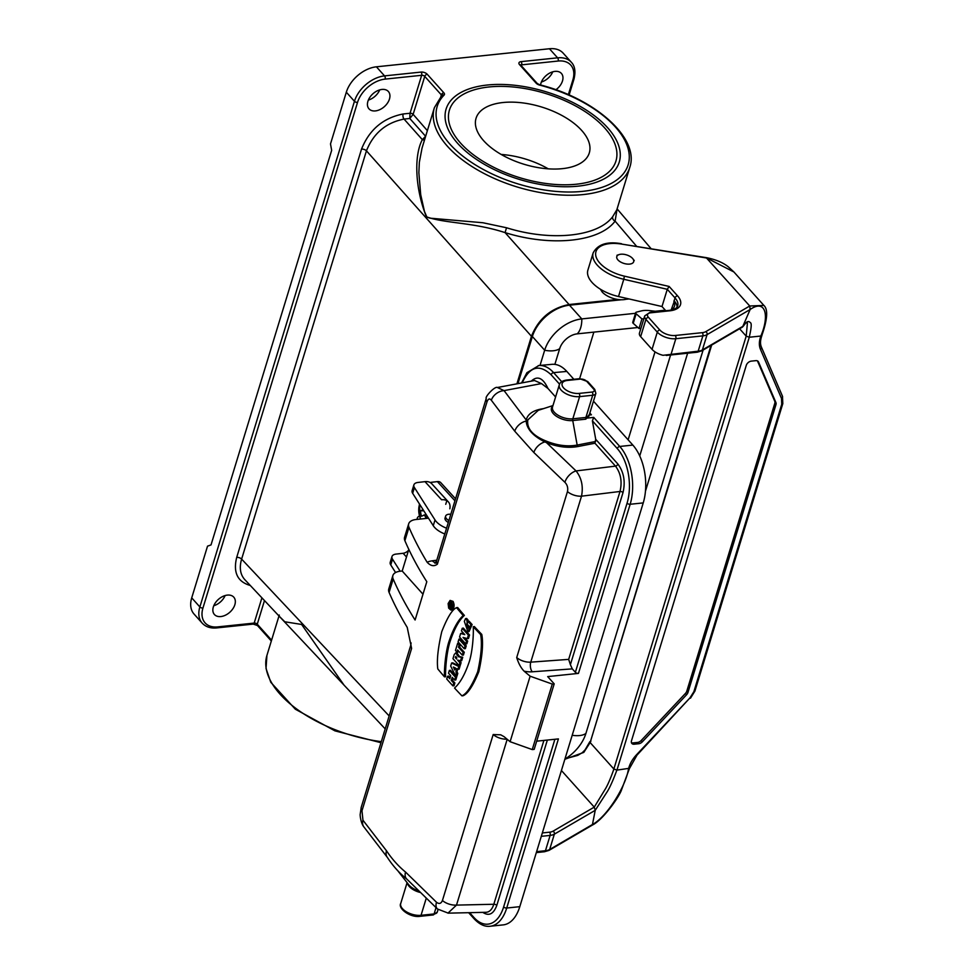 <?xml version="1.0" encoding="UTF-8"?>
<svg xmlns="http://www.w3.org/2000/svg" width="975" height="975" viewBox="0 0 975 975"><rect width="100%" height="100%" fill="white"/><g stroke="black" fill="none" stroke-linecap="round" stroke-linejoin="round"><path stroke-width="1.46" d="M444.454 676.821L445.599 676.784C445.258 668.46 446.842 650.666 450.352 640.685C454.472 628.582 459.14 620.161 464.368 615.42L463.198 615.53C457.994 620.258 453.338 628.668 449.219 640.77C445.697 650.739 444.125 668.557 444.454 676.821A558.395 282.433 -163 0 1 437.799 668.947C436.654 660.477 437.97 648.058 441.76 631.69C447.257 617.565 452.181 609.558 456.532 607.657L457.653 607.498A557.225 281.873 17 0 0 464.368 615.42M456.532 607.657A558.395 282.433 17 0 0 463.198 615.53M461.894 695.833L463.003 695.772C467.793 693.859 473.07 685.839 478.835 671.69C482.406 655.407 483.393 642.976 481.772 634.396A557.225 281.873 -163 0 1 474.337 626.547L473.253 626.742C473.716 635.005 472.461 652.787 468.914 662.756C464.734 674.871 459.932 683.292 454.521 688.033A558.395 282.433 17 0 0 461.894 695.833C466.659 693.944 471.924 685.925 477.689 671.787C481.26 655.493 482.247 643.086 480.626 634.542L481.772 634.396M480.626 634.542A558.395 282.433 -163 0 1 473.253 626.742M451.949 601.538L450.097 600.405L448.122 603.574L448.671 608.132L450.816 610.033L451.949 601.538M450.816 610.033L451.937 609.96C454.326 608.059 454.716 605.195 453.082 601.392L450.097 600.405M449.353 670.434L448.512 673.189A558.395 282.433 17 0 0 450.718 675.675L449.78 678.746A558.395 282.433 -163 0 1 447.574 676.248L446.733 679.014A558.395 282.433 17 0 0 452.875 685.852L453.728 683.097A558.395 282.433 -163 0 1 451.279 680.404L452.217 677.332A558.395 282.433 17 0 0 454.655 680.038L455.508 677.272A558.395 282.433 -163 0 1 449.353 670.434L450.462 670.252A557.225 281.873 -163 0 0 455.715 676.114M455.508 677.272L456.653 677.15A557.225 281.873 -163 0 1 455.873 676.297M447.574 676.248L448.683 676.065A557.225 281.848 -163 0 0 450.109 677.686M452.875 685.852L454.009 685.803L454.874 682.963A557.225 281.848 -163 0 1 452.424 680.27L453.046 678.259M453.728 683.097L454.874 682.963M451.279 680.404L452.424 680.27M454.655 680.038L455.788 679.977L456.653 677.15M455.8 676.297L456.763 668.679L457.957 669.24L458.798 666.486L459.956 666.339A619.137 167.639 -175.2 0 1 452.729 662.842L451.62 663.012L450.682 666.071A620.429 427.452 33.3 0 0 455.8 676.297L456.922 676.26L457.799 673.42L456.946 671.751L457.738 669.142M457.957 669.24L459.091 669.179L459.956 666.339M458.798 666.486A620.429 167.968 -175.2 0 1 451.62 663.012M456.641 673.53L457.799 673.42M455.788 671.86L456.946 671.751M459.103 665.511L459.944 662.744A558.395 282.433 -163 0 1 457.689 660.258L457.726 660.136A697.978 109.346 0.1 0 0 460.541 660.782L461.577 657.418A697.978 109.346 -179.9 0 1 458.335 656.675L459.469 656.516L456.848 652.677L455.739 652.848L454.216 654.542L452.948 658.661A558.395 282.433 17 0 0 459.103 665.511L460.224 665.45L461.102 662.622A557.225 281.848 -163 0 1 459.14 660.465M461.577 657.418L462.735 657.26A696.528 109.151 -179.9 0 1 459.469 656.516M458.335 656.675L455.739 652.848M459.944 662.744L461.102 662.622M460.541 660.782L461.675 660.721L462.735 657.26M457.641 643.342L458.737 643.159A557.225 281.848 -163 0 0 460.261 644.865L459.103 644.999A558.395 282.433 -163 0 1 457.641 643.342L455.459 650.447A558.395 282.433 17 0 0 456.934 652.104L458.067 652.056L458.433 650.861M456.934 652.104L457.604 649.935A558.395 282.433 17 0 0 462.272 655.115L463.405 655.066L464.271 652.226A557.225 281.873 -163 0 1 459.591 647.047L460.261 644.865M462.272 655.115L463.125 652.36L464.271 652.226M463.125 652.36A558.395 282.433 -163 0 1 458.445 647.181L459.591 647.047M458.445 647.181L459.103 644.999M458.933 639.112L460.029 638.93A557.225 281.873 -163 0 0 466.233 645.828L465.075 645.95A558.395 282.433 -163 0 1 458.933 639.112L458.092 641.867A558.395 282.433 17 0 0 464.234 648.716L465.367 648.655L466.233 645.828M464.234 648.716L465.075 645.95M462.247 628.266L463.357 628.083A557.225 281.873 -163 0 0 469.548 634.981L468.39 635.103A558.395 282.433 -163 0 1 462.247 628.266L461.443 630.898A558.395 282.433 17 0 0 464.77 634.628A679.989 121.509 -179 0 1 460.651 633.47L461.76 633.299A678.576 121.278 -179 0 0 464.197 633.994M460.651 633.47L459.566 637.028A558.395 282.433 17 0 0 465.721 643.866L466.842 643.817L467.671 641.111A557.225 281.873 -163 0 1 464.758 637.882M465.721 643.866L466.525 641.233L467.671 641.111M466.525 641.233A558.395 282.433 -163 0 1 463.064 637.418A679.989 121.509 1 0 0 467.33 638.601L468.463 638.54L469.548 634.981M467.33 638.601L468.39 635.103M465.538 618.625A558.395 282.433 17 0 0 466.867 620.112L467.744 628.253L468.999 626.194A558.395 282.433 -163 0 1 467.135 624.122L467.976 621.355A558.395 282.433 17 0 0 470.974 624.67L467.915 631.678L464.332 621.367L465.538 618.625L466.647 618.442A557.225 281.848 17 0 0 468.024 619.99L466.562 624.756L468.268 627.961M466.867 620.112L468.024 619.99M467.976 621.355L469.072 621.173A557.225 281.848 17 0 0 472.119 624.536L469.036 631.605L467.903 631.678M470.974 624.67L472.119 624.536M428.5 518.2L416.093 519.492A16.258 8.227 17 0 0 408.683 523.819A16.258 8.227 17 0 0 408.988 527.304A557.225 281.848 17 0 0 427.135 562.246A23.217 11.749 -163 0 1 432.339 560.808L436.776 560.198M422.979 594.202L402.2 571.009L400.274 571.216A16.258 8.227 17 0 0 392.876 575.543A16.258 8.227 17 0 0 393.181 579.016A557.225 281.848 -163 0 0 415.094 620.015L426.806 581.709A557.225 281.848 -163 0 1 404.893 540.711A16.258 8.227 -163 0 1 404.588 537.225L408.683 523.819M393.181 579.016L389.086 592.422A557.225 281.848 17 0 0 407.221 627.376L411.608 648.436L361.981 810.761A11.615 5.874 -163 0 1 361.225 807.312L410.853 644.987A11.615 5.874 -163 0 0 411.608 648.436M362.956 820.219L386.49 850.785A11.615 7.898 -40.2 0 0 387.428 857.5L363.724 826.703A11.615 8.495 -34.8 0 1 362.956 820.219L361.981 810.761M386.49 850.785C392.084 859.146 398.434 866.239 405.563 872.077L436.495 902.253C439.116 904.252 441.09 903.679 442.431 900.51L493.179 734.541L500.699 734.809L504.087 736.686A557.225 281.848 -163 0 0 510.108 741.707L530.132 676.199A557.225 281.848 -163 0 1 524.111 671.178C520.967 667.96 518.505 663.414 516.713 657.552L567.462 491.583A11.615 5.874 17 0 0 581.514 496.178C583.428 486.428 581.612 478.006 576.067 470.937L615.481 466.123L594.945 443.223L595.713 439.286L617.882 464.027C623.842 472.046 625.548 481.565 623.013 492.582L570.387 664.682L572.301 668.874L575.372 672.299L627.071 503.173A39.475 21.864 -96 0 0 617.273 448.561L592.386 420.81L595.713 439.286M436.849 562.733L434.911 563.221L436.617 560.71L486.257 398.373A11.615 5.874 17 0 0 487 401.834C488.219 398.678 489.669 398.153 491.351 400.262L514.763 431.218L533.849 452.51L564.891 482.296C567.352 484.831 568.206 487.927 567.462 491.583M487 401.834L437.373 564.159C434.082 566.67 430.67 566.036 427.135 562.246M531.278 381.14C537.408 375.363 542.977 377.812 547.974 388.477L555.592 396.971M547.974 388.477L541.478 383.577L534.544 380.53L497.421 387.502L504.063 390.609L526.22 420.006A2.328 1.962 -169.2 0 0 527.877 419.872A39.597 1.792 96.9 0 0 527.682 420.908C527.085 428.976 533.045 435.618 545.537 440.822A39.597 29.299 36.2 0 1 547.255 441.492C557.749 445.563 567.718 446.769 577.163 445.075L595.603 441.48M538.273 365.601L552.094 364.321C557.237 363.943 562.148 366.308 566.816 371.426L573.873 379.287M593.482 401.176L632.848 445.087A41.791 23.144 84 0 1 643.232 502.905L630.155 504.27L578.455 673.396L547.694 676.601L554.202 683.865L552.277 684.072L530.132 676.199M536.677 741.171L558.419 738.904L506.72 908.03L519.797 906.665L643.232 502.905M519.797 906.665A41.791 23.144 84 0 1 503.21 924.885L490.133 926.25A41.791 23.144 84 0 0 506.72 908.03A2.328 1.17 -163 0 1 503.636 906.933L554.897 739.269M589.851 413.059L591.411 414.802L589.253 415.033M588.79 415.082L585.829 419.177L572.752 420.542L577.163 445.075A2.328 1.304 79 0 0 577.907 446.538C567.962 448.256 557.505 446.964 546.536 442.674A46.459 31.419 -139.4 0 0 544.891 441.943C533.008 435.983 526.768 429.024 526.183 421.066L526.22 420.006C527.731 413.875 533.508 410.085 543.526 408.622M592.386 420.81L593.738 417.398L586.999 418.104M552.277 684.072L532.253 749.58L534.178 749.373L554.202 683.865M532.253 749.58L510.108 741.707M578.455 673.396A2.328 1.17 -163 0 1 575.372 672.299M402.2 571.009L408.817 549.376M389.086 592.422A16.258 8.227 -163 0 1 388.769 588.949L392.876 575.543M443.698 537.554A6.971 3.522 -163 0 1 443.783 537.018A6.971 3.522 -163 0 1 444.015 536.543M538.285 410.329L527.877 419.872M538.907 365.528C544.038 365.15 548.937 367.514 553.605 372.633L561.697 381.664M570.387 664.682L568.681 659.38L620.015 491.473C622.318 481.687 620.807 473.241 615.481 466.123A2.328 1.536 138.1 0 0 617.882 464.027M564.891 482.296A11.615 6.801 -48.5 0 1 576.067 470.937L546.536 442.674L547.255 441.492M533.849 452.51A11.615 7.459 -43.7 0 1 544.891 441.943L545.537 440.822M514.763 431.218A11.615 7.885 -40 0 1 526.183 421.066A2.328 1.901 10.2 0 0 527.682 420.908M491.351 400.262A11.615 8.422 -34 0 1 504.063 390.609L541.478 383.577M447.964 913.136L456.495 905.105A11.615 5.874 -163 0 1 442.431 900.51M448.183 913.148L486.159 912.295C489.621 912.015 492.168 909.346 493.813 904.264L543.904 740.415M387.428 857.5C392.974 865.983 399.348 873.1 406.551 878.828A11.615 7.447 -43.5 0 1 406.551 878.828L437.458 908.993A11.615 6.727 -47.8 0 1 436.495 902.253M406.551 878.828A11.615 7.447 -43.5 0 1 405.563 872.077M456.836 657.906A557.225 281.873 -163 0 1 456.422 657.43L455.459 656.918L456.568 659.015A558.395 282.433 -163 0 1 455.264 657.564L455.959 656.358M454.911 670.13L455.544 668.094A620.429 167.968 -175.2 0 1 453.363 667.034A620.429 427.464 33.3 0 0 454.911 670.13M451.73 602.099L450.255 601.136C447.732 604.147 447.939 606.864 450.864 609.278C452.814 607.9 453.107 605.512 451.73 602.099M450.828 601.246L449.804 602.879M449.646 605.804L451.401 609.046M451.705 605.768L451.657 605.914A557.225 281.848 17 0 0 452.497 606.95M450.56 603.293L452.01 604.646A695.736 109.078 0.1 0 0 452.583 604.805M451.961 605.828A697.198 109.249 -179.9 0 1 450.669 605.499L450.511 606.036A558.395 282.433 17 0 0 451.51 607.291L451.327 607.913A558.395 282.433 -163 0 1 448.987 604.975L449.463 603.44L450.852 604.805A697.198 109.249 0.1 0 0 452.168 605.146L452.619 605.792M450.852 604.805L452.01 604.646M449.463 603.44L451.084 602.648M451.327 607.913L452.229 607.864M451.51 607.291L452.437 607.193M450.511 606.036L451.657 605.914M455.264 657.564L456.422 657.43M454.959 667.802A619.137 426.599 33.3 0 0 455.374 668.643M449.512 604.78L450.462 604.671L449.792 603.866L450.17 605.621L450.389 603.817M440.871 96.428L441.334 94.892A2.328 1.536 -41.9 0 1 443.844 92.783A4.643 2.352 -163 0 1 444.112 95.062A99.84 50.493 17 0 0 504.307 179.168A99.84 50.493 17 0 0 627.644 166.298A99.84 50.493 17 0 0 539.65 85.093L539.65 84.764C594.896 98.499 639.966 138.206 629.789 167.371A102.156 51.675 -163 0 1 516.982 186.92A102.156 51.675 -163 0 1 434.399 107.64L422.053 148.042L419.347 162.277L418.86 172.733L420.712 194.707L424.454 211.404L426.916 217.193L430.158 218.181L482.881 222.739L506.525 227.76L505.074 232.611L569.071 304.529L617.711 299.459M600.405 289.222L602.172 291.976A16.258 8.227 17 0 0 623.768 299.654A16.258 8.227 17 0 0 627.803 298.655M569.071 304.529C551.058 308.1 538.517 318.679 531.448 336.278L516.908 383.845M506.525 227.76C551.168 241.69 597.724 236.827 612.69 216.682L616.834 209.771M441.651 95.574A2.328 1.17 -163 0 0 441.334 94.892L424.747 76.391L413.132 114.38L409.793 118.487L410.048 113.246L421.663 75.294L385.125 79.109A25.545 16.892 138.1 0 0 357.533 102.387L202.946 608.047A2.328 1.17 17 0 1 199.863 606.95A27.861 18.427 -41.9 0 0 202.178 623.135L194.049 614.055A27.861 18.427 -41.9 0 1 191.722 597.87L199.863 606.95L354.449 101.29L346.32 92.211A27.861 18.427 -41.9 0 1 376.411 66.812L549.449 48.75A27.861 18.427 -41.9 0 1 563.16 53.138L571.301 62.217A27.861 18.427 -41.9 0 0 557.59 57.83L549.449 48.75M487.342 85.02A90.553 45.801 -163 0 1 601.502 121.595A90.553 45.801 -163 0 1 594.969 182.715A90.553 45.801 -163 0 1 578.017 186.164A90.553 45.801 -163 0 1 454.679 139.827A90.553 45.801 -163 0 1 487.342 85.02M344.065 685.157L301.604 624.451L284.798 621.782L279.045 616.042M227.37 595.103A13.004 8.604 -41.9 0 1 233.768 597.151A13.004 8.604 -41.9 0 1 229.832 612.239A13.004 8.604 -41.9 0 1 214.415 614.506A13.004 8.604 -41.9 0 1 215.243 603.001A13.004 8.604 -41.9 0 1 227.37 595.103M381.968 89.444A13.004 8.604 -41.9 0 1 388.367 91.492A13.004 8.604 -41.9 0 1 384.43 106.58A13.004 8.604 -41.9 0 1 369.001 108.859A13.004 8.604 -41.9 0 1 369.83 97.342A13.004 8.604 -41.9 0 1 381.968 89.444M540.552 84.996A13.004 8.604 -41.9 0 1 554.994 71.382A13.004 8.604 -41.9 0 1 561.405 73.43A13.004 8.604 -41.9 0 1 555.908 89.761M346.32 92.211L330.501 143.922L331.658 150.345L211.027 544.915L207.529 546.158L191.722 597.87M541.393 82.01A13.004 8.604 138.1 0 0 552.74 71.833M368.367 100.072A13.004 8.604 138.1 0 0 379.714 89.907M213.769 605.731A13.004 8.604 138.1 0 0 225.115 595.554M651.007 248.564L617.102 208.869L615.103 221.13C599.601 241.995 551.35 247.028 505.074 232.611C472.875 222.129 444.563 223.494 426.416 216.791C415.277 189.382 413.656 155.708 422.346 139.644L425.685 136.159M425.636 136.305L409.793 118.487L404.052 119.084C386.039 122.643 373.498 133.222 366.442 150.833L241.617 559.114C239.168 567.633 240.216 574.458 244.749 579.589L332.109 672.445M279.118 616.127L279.277 615.042M424.539 139.888A3.717 3.144 35.7 0 1 422.346 139.644L404.052 119.084A3.717 2.06 -96 0 1 403.163 113.977L410.048 113.258A2.328 1.158 -162.3 0 1 413.132 114.38M612.69 216.682A3.717 3.132 -141.9 0 0 615.103 221.13L636.504 246.188M655.005 351.878L628.119 439.81M593.86 332.122L579.625 378.69L587.803 381.639A2.328 1.536 138.1 0 0 586.658 381.274L593.629 389.049A4.643 2.352 -163 0 1 592.105 392.048L579.04 393.413A11.615 5.874 17 0 1 563.611 387.928A11.615 5.874 17 0 1 567.413 380.445L580.491 379.08A4.643 2.352 -163 0 1 586.658 381.274M406.49 556.981L403.102 553.288L396.13 554.08A9.287 4.692 17 0 0 391.987 556.542L390.232 562.283A9.287 4.692 17 0 0 390.768 564.952L395.582 572.52M448.317 522.454A6.971 3.522 -163 0 1 445.051 518.018L445.636 516.104A6.971 3.522 -163 0 1 450.828 514.264M444.795 533.959A18.574 9.397 -163 0 1 433.266 525.696L412.669 493.313A9.287 4.692 -163 0 1 412.133 490.644L413.888 484.904A9.287 4.692 17 0 1 418.031 482.442L425.003 481.65A13.93 9.128 -42.5 0 1 431.767 483.746L448.354 501.869A13.93 9.128 137.5 0 0 446.842 500.675L445.733 504.307L446.842 500.675A13.93 9.128 137.5 0 0 441.59 499.773L425.003 481.65M413.888 484.904A9.287 4.692 17 0 0 414.424 487.573L435.021 519.955A18.574 9.397 17 0 0 446.562 528.206M391.987 556.542A9.287 4.692 17 0 0 392.523 559.199L400.164 571.228M449.828 508.792A13.93 9.128 137.5 0 0 448.354 501.869M419.299 516.128A9.287 4.692 17 0 0 417.337 518.054A9.287 4.692 17 0 0 417.3 519.37M430.243 482.54A9.287 4.692 17 0 1 431.669 482.259L437.397 481.613A6.971 4.558 -42.5 0 1 440.785 482.662L455.544 498.798M403.102 553.288A6.971 4.558 137.5 0 0 408.513 550.339M423.15 509.803L420.554 510.729L423.808 510.827M422.797 510.315L423.516 510.376M426.026 514.325L421.578 516.226A9.518 5.338 83.6 0 1 420.554 510.729M426.526 515.105L423.698 515.117M427.306 516.336L425.563 517.164L424.795 515.592M426.258 517.043L427.087 518.347M425.746 518.493L425.563 517.164M448.902 520.528A6.971 3.522 -163 0 1 445.636 516.104M517.957 383.638L532.374 336.509A34.357 22.73 138.1 0 1 569.485 305.187L621.489 299.752M625.828 299.301L629.119 298.959M639.734 455.922L670.593 354.997M564.915 759.05A34.357 22.73 138.1 0 0 585.902 733.456L703.121 350.037M645.462 491.156L687.631 353.218M569.485 305.187L581.795 318.91A34.357 22.73 138.1 0 0 544.672 350.232L540.028 365.43M635.505 313.304L581.795 318.91A18.574 10.286 84 0 1 577.224 333.852A16.258 10.749 138.1 0 0 559.674 348.66L554.872 364.357M655.273 311.244L665.291 310.196M577.224 333.852L637.906 327.515M629.655 264.091A8.824 4.461 17 0 0 632.836 258.753A8.824 4.461 17 0 0 619.162 254.572A8.824 4.461 17 0 0 618.528 260.52A8.824 4.461 17 0 0 629.655 264.091M561.417 770.506L594.25 807.129L595.225 810.322L592.337 825.094L548.974 850.407A2.328 1.816 -120.3 0 0 549.668 849.493A13.93 7.044 -163 0 1 545.452 850.724L536.616 851.65M757.441 360.872L774.759 401.273A4.643 3.071 -41.9 0 1 774.772 403.406L686.802 691.153A4.643 3.071 -41.9 0 1 685.437 693.432L641.233 740.476A4.643 3.071 -41.9 0 1 637.577 742.438L633.007 742.913A4.643 3.071 -41.9 0 1 631.447 742.706M634.177 744.205A4.643 3.071 -41.9 0 1 631.885 743.474A4.643 3.071 -41.9 0 1 631.495 740.781L746.277 365.369A4.643 3.071 -41.9 0 1 751.286 361.128L755.857 360.653A4.643 3.071 -41.9 0 1 758.148 361.384A4.643 3.071 -41.9 0 1 758.513 361.957L775.917 402.577A4.643 3.071 -41.9 0 1 775.942 404.698L687.96 692.457A4.643 3.071 -41.9 0 1 686.595 694.724L642.391 741.768A4.643 3.071 -41.9 0 1 638.747 743.73L634.177 744.205L633.007 742.913M761.585 334.535L760.89 336.022L761.963 335.12M782.828 403.467A2.328 1.17 -163 0 1 782.803 403.638A2.328 1.17 -163 0 1 781.743 404.247L781.511 398.458L760.463 349.342A25.545 16.892 -41.9 0 1 760.89 336.022L760.829 336.034C769.543 316.095 765.826 298.46 750.153 309.502L749.738 305.992L706.18 257.632L621.697 244.091A30.188 15.271 17 0 0 595.652 254.731A30.188 15.271 17 0 0 624.402 276.157L669.142 286.455L677.54 295.815A23.217 11.749 -163 0 1 669.935 310.793L650.703 312.804A6.971 3.522 17 0 0 648.424 317.302L659.819 330.001A11.615 5.874 17 0 0 675.248 335.485L702.28 332.658A11.615 5.874 17 0 0 705.79 331.634L749.738 305.992L763.9 305.443C768.166 309.331 767.483 319.325 761.853 335.424M782.255 395.899A2.328 1.694 156.8 0 1 782.486 396.264A2.328 1.694 156.8 0 1 781.511 398.458M711.677 345.053L590.143 742.56L710.994 345.455M760.829 336.034L749.287 337.24L616.943 770.116L613.86 769.019L590.143 742.56L590.911 741.061M665.791 310.745L662.001 306.528L667.278 289.295L669.142 286.455M644.731 315.888L639.454 333.133A9.287 4.692 -163 0 0 640.648 336.655L652.043 349.355A13.93 7.044 -163 0 0 663.012 355.302L698.173 351.195A13.93 7.044 17 0 0 702.39 349.964A2.328 1.816 59.7 0 1 701.695 350.878L742.523 327.052L750.153 309.502L707.07 334.632A13.93 7.044 -163 0 1 702.853 335.875L675.821 338.703A13.93 7.044 -163 0 1 657.308 332.122L645.925 319.41A9.287 4.692 -163 0 1 644.731 315.888L649.886 312.414A2.328 1.292 84 0 1 650.703 312.804M641.928 318.923L643.866 318.715L640.941 328.295L639.003 328.502L633.226 323.334A2.328 1.17 17 0 1 632.751 322.286L635.688 312.707A2.328 1.17 17 0 0 636.151 313.755L641.928 318.923L639.003 328.502M671.166 309.916L674.383 301.068A20.902 10.567 -163 0 1 677.064 307.076M662.001 306.528L618.516 296.522L623.781 279.277A32.504 16.441 -163 0 1 593.153 252.891C597.797 244.274 607.242 241.215 621.489 243.726M593.153 252.891L587.888 270.124A32.504 16.441 17 0 0 618.516 296.522M541.296 836.331L550.132 835.404A13.93 7.044 17 0 0 554.348 834.161A2.328 1.816 -120.3 0 0 553.069 831.163L594.25 807.129L604.756 789.933C609.351 782.962 614.945 766.057 613.86 769.019L746.204 336.143L749.287 337.24C748.934 337.984 752.956 323.139 750.299 322.664C748.544 320.422 746.192 321.579 743.255 326.113L702.39 349.964L707.07 334.632A2.328 1.816 -120.3 0 0 705.79 331.634M628.485 768.909C625.938 785.826 607.547 816.172 592.751 824.35L549.668 849.493L554.348 834.161L595.225 810.322L606.621 792.626C611.703 785.155 617.224 768.8 616.943 770.116L629.618 768.239L637.028 755.089L636.492 754.796L689.959 697.905L693.871 691.677A2.328 1.17 17 0 0 694.931 691.068A2.328 1.17 17 0 0 694.956 690.897L782.73 403.784M637.028 755.089L689.959 697.905M658.015 311.561L649.569 310.586A18.574 9.397 17 0 0 641.221 310.94L636.431 312.146A2.328 1.17 17 0 0 635.688 312.707M673.859 301.129A20.902 10.567 -163 0 1 674.505 306.126A20.902 10.567 -163 0 1 670.666 310.184M562.319 168.663A59.207 29.945 -163 0 1 500.797 154.221A59.207 29.945 -163 0 1 476.056 118.28A59.207 29.945 -163 0 1 541.442 106.958A59.207 29.945 -163 0 1 589.302 152.904A59.207 29.945 -163 0 1 562.319 168.663M548.242 168.833A59.207 29.945 17 0 0 501.199 154.452M576.274 184.226A87.067 44.033 -163 0 1 485.794 162.983A87.067 44.033 -163 0 1 449.414 110.138A87.067 44.033 -163 0 1 545.561 93.478A87.067 44.033 -163 0 1 615.944 161.046A87.067 44.033 -163 0 1 576.274 184.226M408.988 527.304L404.893 540.711M559.54 384.162L551.107 374.753C539.309 363.797 529.681 366.49 522.198 382.846M594.945 443.223L577.907 446.538M579.04 393.413A2.328 1.292 -96 0 1 579.613 396.618L572.825 418.811L585.902 417.446L592.69 395.253L579.613 396.618A13.93 7.044 -163 0 1 565.134 393.23A13.93 7.044 -163 0 1 559.321 384.772L552.533 406.965A13.93 7.044 17 0 0 558.346 415.411A13.93 7.044 17 0 0 572.825 418.811A2.328 1.292 84 0 0 572.752 420.542A14.613 7.386 -163 0 1 555.872 415.886A14.613 7.386 -163 0 1 552.764 406.185M469.633 912.661L473.911 917.451A39.475 21.864 -96 0 0 503.636 906.933M547.353 740.062L496.811 905.373C493.557 914.087 488.902 916.415 482.82 912.368M426.173 898.499L421.042 915.306A2.328 1.292 84 0 1 420.115 916.317C410.317 917.926 397.727 908.468 400.737 903.447A13.93 7.044 17 0 0 406.563 911.905A13.93 7.044 17 0 0 421.042 915.306L434.107 913.941L436.02 907.688M419.859 892.369A13.93 7.044 -163 0 1 407.428 883.07M507.195 739.294L456.495 905.105L493.813 904.264A2.328 1.17 -163 0 1 496.811 905.373M566.816 371.426L553.605 372.633A2.328 1.536 138.1 0 0 551.107 374.753M593.738 417.398L619.771 446.452L632.848 445.087M623.013 492.582A2.328 1.17 -163 0 0 620.015 491.473L581.514 496.178L530.778 662.147L568.681 659.38M572.301 668.874L532.253 671.799A18.574 9.397 -163 0 1 524.111 671.178M398.153 871.223L408.671 884.666A14.613 7.386 17 0 0 418.226 890.76M617.273 448.561A2.328 1.536 138.1 0 1 619.771 446.452A41.791 23.144 84 0 1 630.155 504.27A2.328 1.17 -163 0 1 627.071 503.173M516.713 657.552A11.615 5.874 17 0 0 530.778 662.147A6.971 3.656 85.8 0 0 532.253 671.799M436.617 560.71A11.615 5.874 17 0 0 437.373 564.159M507.024 739.16A11.615 5.874 -163 0 1 493.179 734.541M435.52 562.697A11.615 6.764 82.2 0 1 432.339 560.808M420.115 916.317L433.192 914.952A2.328 1.292 -96 0 0 434.107 913.941A6.971 3.522 -163 0 0 437.288 912.088L438.067 909.529M559.321 384.772C559.967 382.31 562.392 380.725 566.585 380.043A2.328 1.292 84 0 1 567.413 380.445M585.829 419.177A2.328 1.292 84 0 1 585.902 417.446A6.971 3.522 -163 0 0 589.071 415.594L595.859 393.4A6.971 3.522 17 0 1 592.69 395.253A2.328 1.292 -96 0 0 592.105 392.048M580.491 379.08A2.328 1.292 -96 0 0 579.662 378.678L566.585 380.043M593.629 389.049A2.328 1.536 -41.9 0 1 594.774 389.415L587.803 381.639M490.133 926.25C484.867 926.945 479.517 924.458 474.106 918.791A2.328 1.536 -41.9 0 1 473.911 917.451M531.448 336.278L366.442 150.833A3.717 1.877 17 0 0 361.53 149.102C369.354 129.626 383.224 117.926 403.163 113.977M250.307 585.487C237.51 581.843 232.976 572.471 236.706 557.383A3.717 1.877 17 0 1 241.617 559.114L389.159 715.943M376.411 66.812L384.552 75.892L421.078 72.077A4.643 2.352 -163 0 1 427.245 74.271L443.844 92.783M536.128 83.143A2.328 1.536 -41.9 0 1 537.274 83.509L520.674 65.008A2.328 1.536 138.1 0 0 519.541 64.642L536.128 83.143A4.643 2.352 17 0 0 539.65 85.093M519.541 64.642A4.643 2.352 -163 0 1 521.052 61.644L557.59 57.83A2.328 1.292 -96 0 1 558.163 61.035L521.637 64.85L521.357 65.764M278.984 615.981L266.918 655.432A102.156 51.675 17 0 0 381.298 741.646M202.946 608.047A25.545 16.892 138.1 0 0 217.644 626.901L254.183 623.086L261.909 597.821M236.706 557.383L361.53 149.102M568.352 94.66L572.873 79.901A25.545 16.892 138.1 0 0 558.163 61.035M410.048 113.246A2.328 1.17 -163 0 1 413.144 114.343L427.367 130.65M264.481 600.563L257.266 624.183L271.586 640.161M357.533 102.387A2.328 1.17 17 0 1 354.449 101.29A27.861 18.427 -41.9 0 1 384.552 75.892A2.328 1.292 84 0 1 385.125 79.109M520.808 65.142A2.328 1.17 -163 0 1 521.637 64.85A2.328 1.292 84 0 0 521.052 61.644M572.873 79.901A2.328 1.17 17 0 0 573.922 79.28C575.823 71.65 574.945 65.971 571.301 62.217M434.399 107.64L441.87 95.355A2.328 1.938 44.5 0 1 444.112 95.062M421.078 72.077A2.328 1.292 -96 0 1 421.663 75.294A2.328 1.17 -163 0 1 424.747 76.391A2.328 1.536 -41.9 0 1 427.245 74.271M202.178 623.135C205.749 626.913 210.6 628.509 216.73 627.912A2.328 1.292 -96 0 0 217.644 626.901M271.33 641.014L257.461 625.536A2.328 1.536 -41.9 0 1 257.266 624.183A2.328 1.17 -163 0 0 254.183 623.086A2.328 1.292 -96 0 1 253.256 624.098L216.73 627.912M454.935 500.784L437.397 481.613M435.021 519.955L433.266 525.696M414.424 487.573L412.669 493.313M392.523 559.199L390.768 564.952M419.603 504.233A12.736 7.154 -96.4 0 0 420.639 519.017M585.902 733.456A18.574 9.397 -163 0 1 572.191 735.26M532.374 336.509L544.672 350.232A18.574 9.397 17 0 0 559.674 348.66M553.069 831.163A11.615 5.874 -163 0 1 549.559 832.187L542.332 832.943M637.577 742.438L638.747 743.73M641.233 740.476L642.391 741.768M686.595 694.724L685.437 693.432M687.96 692.457L686.802 691.153M757.612 360.957L758.513 361.957M775.917 402.577L774.759 401.273M775.942 404.698L774.772 403.406M761.207 346.783A2.328 1.694 156.8 0 1 761.426 347.124A2.328 1.694 156.8 0 1 760.463 349.342M743.084 326.454C749.044 318.703 745.424 323.98 747.423 322.92L746.204 336.143L739.586 328.758M701.695 350.878L697.247 352.207A2.328 1.292 84 0 0 698.173 351.195L702.853 335.875A2.328 1.292 -96 0 0 702.28 332.658M671.141 354.023L675.821 338.703A2.328 1.292 -96 0 0 675.248 335.485M674.054 301.104L675.029 297.936L667.278 289.295L623.781 279.277L624.402 276.157M705.937 257.571C719.172 260.093 725.632 264.652 728.447 266.931L733.895 271.964L706.741 258.034L621.697 244.091M669.935 310.793A2.328 1.292 84 0 0 669.106 310.403C674.42 309.538 677.284 308.027 677.71 305.858A20.902 10.567 17 0 0 675.029 297.936A2.328 1.536 -41.9 0 1 677.54 295.815M640.648 336.655L645.925 319.41A2.328 1.536 -41.9 0 1 648.424 317.302M652.043 349.355L657.308 332.122A2.328 1.536 -41.9 0 1 659.819 330.001M549.559 832.187A2.328 1.292 -96 0 1 550.132 835.404L545.452 850.724A2.328 1.292 84 0 1 544.525 851.736L536.323 852.601M590.143 742.56L583.806 752.395L564.854 759.269M628.546 768.897A25.545 16.892 -41.9 0 1 636.492 754.796M693.871 691.677L781.743 404.247M636.151 313.755L633.226 323.334M400.737 903.447L407.099 882.643M552.959 405.576L538.31 410.317M497.396 387.514C494.983 385.868 484.66 397.008 486.257 398.373M437.458 908.993L448.232 913.136M361.225 807.312L360.214 814.149C359.909 814.503 360.653 822.79 363.724 826.703M411.072 642.878L410.853 644.987M521.54 382.968L526.914 372.694L538.895 365.528M474.106 918.791L468.634 912.685M589.071 415.594L588.924 416.24M595.859 393.4L594.774 389.415M433.192 914.952L437.288 912.088M629.789 167.371L616.809 209.844M331.622 671.933L385.198 728.886M537.274 83.509L539.65 84.764M569.12 95.002L573.922 79.28M266.918 655.432L266.029 668.484L270.782 682.281L295.327 709.203L334.937 730.86L380.981 742.706M257.461 625.536L253.256 624.098M416.922 519.407L417.337 518.054M420.322 519.053L419.372 503.856M619.162 254.572L616.98 255.279M632.836 258.753L634.25 260.557M690.483 698.197L694.931 691.056L782.803 403.638L782.474 396.24L761.426 347.124C760.073 343.98 760.244 340.08 761.938 335.449M669.106 310.403L649.886 312.414M697.247 352.207L666.242 355.448M733.895 271.964L763.9 305.443M548.974 850.407L544.525 851.736M589.863 741.646L585.085 749.86L582.282 752.676L577.761 755.381L565.451 758.721M629.533 768.239L621.16 790.847C617.857 798.83 602.233 820.377 592.349 825.082"/></g></svg>
